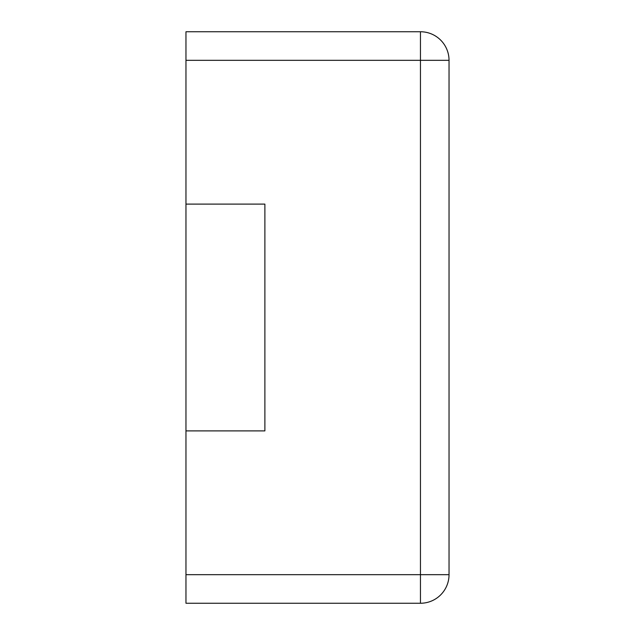 <?xml version="1.0" encoding="UTF-8"?>
<svg xmlns="http://www.w3.org/2000/svg" width="635" height="635" viewBox="0 0 635 635"><rect width="100%" height="100%" fill="white"/><g stroke="black" fill="none" stroke-linecap="round" stroke-linejoin="round"><path stroke-width="0.95" d="M185.968 60.325L185.968 31.75L420.457 31.75A28.575 28.575 0 0 1 449.032 60.325L449.032 574.675A28.575 28.575 0 0 1 420.457 603.25L420.457 31.75A28.575 28.575 0 0 1 449.032 60.325L185.968 60.325L185.968 204.105L264.882 204.105L264.882 430.895L185.968 430.895L185.968 603.25L420.457 603.25A28.575 28.575 0 0 0 449.032 574.675L185.968 574.675M185.968 204.105L185.968 430.895"/></g></svg>
